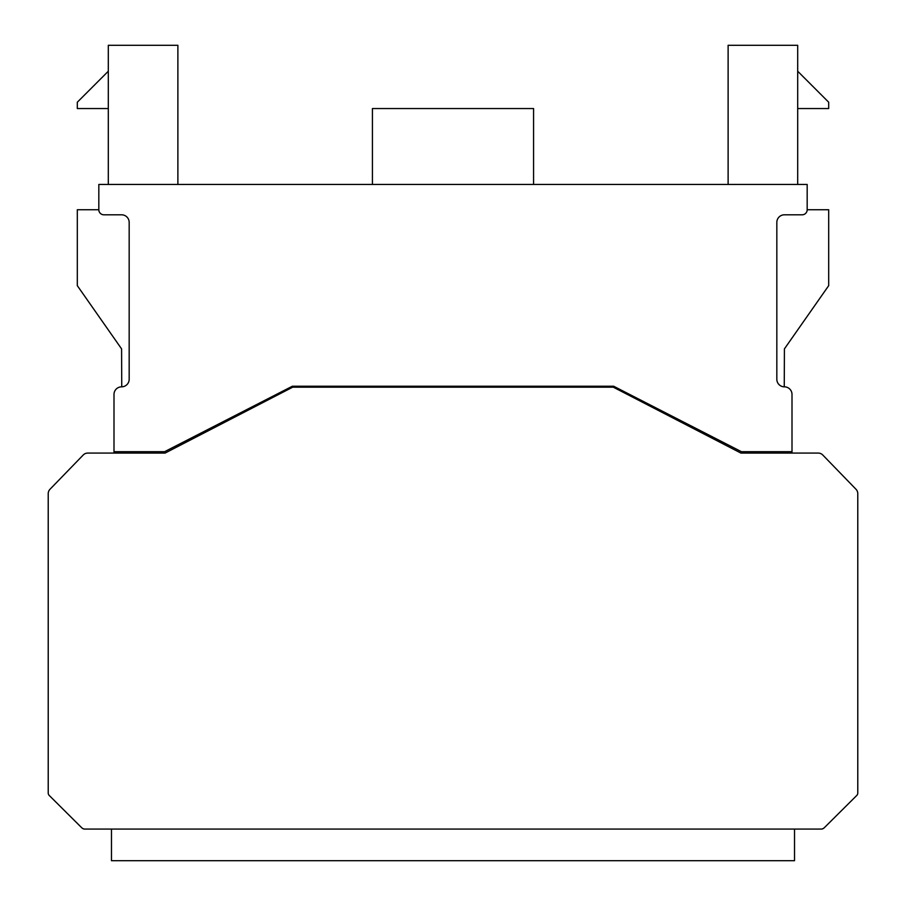 <?xml version="1.0" encoding="UTF-8"?>
<svg xmlns="http://www.w3.org/2000/svg" width="906" height="906" viewBox="0 0 906 906"><rect width="100%" height="100%" fill="white"/><g stroke="black" fill="none" stroke-linecap="round" stroke-linejoin="round"><path stroke-width="1.36" d="M794.528 829.081L111.472 829.081L111.472 860.7L794.528 860.7L794.528 829.081M108.301 184.439L108.301 45.3L177.882 45.3L177.882 184.439M728.118 184.439L728.118 45.3L797.699 45.3L797.699 184.439M807.178 184.439L807.178 209.739L807.178 184.439L98.822 184.439L98.822 209.739L77.316 209.739L77.316 285.662L121.585 348.889L121.744 386.828M113.997 453.079L87.757 453.079L113.997 453.079L87.757 453.079L113.997 453.079L113.997 451.686L164.598 451.686L292.355 386.228L613.645 386.228L741.402 451.686L792.003 451.686L792.003 394.427A7.588 7.588 0 0 0 784.415 386.839A7.588 7.588 0 0 1 776.827 379.24L776.827 222.389A7.588 7.588 0 0 1 784.415 214.801L802.003 214.801A5.062 5.062 0 0 0 807.178 209.739L828.684 209.739L828.684 285.662L784.415 348.889L784.256 386.828M422.343 386.228L422.343 387.19M361.29 386.228L361.29 387.19M81.699 827.733L49.241 795.468L81.699 827.733A4.892 4.892 0 0 0 84.292 829.081L821.312 829.081A4.892 4.892 0 0 0 824.358 827.665L856.759 795.468A3.465 3.465 0 0 0 857.778 793.01L857.778 493.668A6.319 6.319 0 0 0 856 489.263L822.773 455.005A6.319 6.319 0 0 0 818.243 453.079L792.003 453.079L792.003 451.686M98.822 209.739A5.062 5.062 0 0 0 103.997 214.801L121.585 214.801A7.588 7.588 0 0 1 129.173 222.389L129.173 379.24A7.588 7.588 0 0 1 121.585 386.839A7.588 7.588 0 0 0 113.997 394.427L113.997 451.686M747.733 451.686L747.733 453.079L740.927 453.079L613.317 387.19L292.683 387.19L165.073 453.079L158.267 453.079L158.267 451.686M165.073 453.079L87.757 453.079A6.319 6.319 0 0 0 83.227 455.005L50 489.263A6.319 6.319 0 0 0 48.222 493.668L48.222 793.01A3.465 3.465 0 0 0 49.241 795.468L81.642 827.665A4.892 4.892 0 0 0 84.688 829.081M821.312 829.081L821.708 829.081A4.892 4.892 0 0 0 824.301 827.733L856.759 795.468M132.967 453.079L132.967 451.686M73.522 819.602L49.241 795.468L73.522 819.602M818.243 453.079L740.927 453.079M83.227 455.005L50 489.263M48.222 493.668L48.222 793.01M372.423 184.439L372.423 108.55L533.577 108.55L533.577 184.439M773.033 453.079L773.033 451.686M797.699 108.55L828.684 108.55L828.684 102.219L797.699 71.234M544.71 386.228L544.71 387.19M472.943 386.228L472.943 387.19M471.969 387.19L471.969 386.228M434.031 387.19L434.031 386.228M108.301 71.234L77.316 102.219L77.316 108.55L108.301 108.55M680.689 421.981L680.689 420.577M613.645 386.228L604.789 386.228L604.789 387.19M301.211 387.19L301.211 386.228L292.355 386.228M225.311 421.981L225.311 420.577"/></g></svg>
